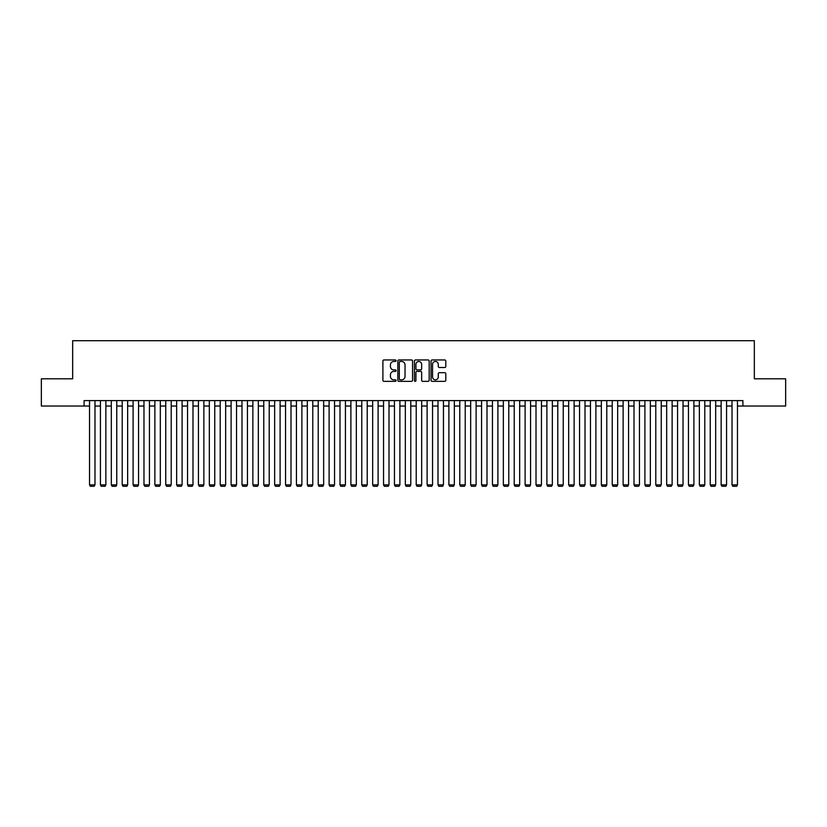 <?xml version="1.0" encoding="UTF-8"?>
<svg xmlns="http://www.w3.org/2000/svg" width="827" height="827" viewBox="0 0 827 827"><rect width="100%" height="100%" fill="white"/><g stroke="black" fill="none" stroke-linecap="round" stroke-linejoin="round"><path stroke-width="1.24" d="M396.081 360.706A0.744 0.744 0 0 0 395.327 359.962L383.976 359.962A1.065 1.065 0 0 0 382.901 361.027L382.901 380.265A1.065 1.065 0 0 0 383.976 381.34L395.327 381.34A0.744 0.744 0 0 0 396.081 380.585A0.744 0.744 0 0 0 395.327 379.841L393.859 379.841A3.422 3.422 0 0 1 390.437 376.419L390.437 374.817A3.422 3.422 0 0 1 393.859 371.395L395.327 371.395A0.744 0.744 0 0 0 396.081 370.651A0.744 0.744 0 0 0 395.327 369.896L393.859 369.896A3.422 3.422 0 0 1 390.437 366.485L390.437 364.883A3.422 3.422 0 0 1 393.859 361.461L395.327 361.461A0.744 0.744 0 0 0 396.081 360.706M444.74 367.498A1.065 1.065 0 0 0 445.805 366.423L445.805 361.027A1.065 1.065 0 0 0 444.74 359.962L432.128 359.962A1.065 1.065 0 0 0 431.053 361.027L431.053 380.265A1.065 1.065 0 0 0 432.128 381.34L444.74 381.34A1.065 1.065 0 0 0 445.805 380.265L445.805 373.752A1.065 1.065 0 0 0 444.74 372.677L439.344 372.677A1.065 1.065 0 0 0 438.269 373.752L438.269 376.988A2.863 2.863 0 0 1 435.415 379.841A2.863 2.863 0 0 1 432.552 376.988L432.552 364.314A2.863 2.863 0 0 1 435.415 361.461A2.863 2.863 0 0 1 438.269 364.314L438.269 366.423A1.065 1.065 0 0 0 439.344 367.498L444.74 367.498M84.096 406.036L41.35 406.036L41.35 378.818L72.662 378.818L72.662 340.703L754.338 340.703L754.338 378.818L785.65 378.818L785.65 406.036L742.904 406.036L742.904 400.599L84.096 400.599L84.096 406.036L89.533 406.036M412.57 361.027A1.065 1.065 0 0 0 411.495 359.962L398.883 359.962A1.065 1.065 0 0 0 397.818 361.027L397.818 380.265A1.065 1.065 0 0 0 398.883 381.34L411.495 381.34A1.065 1.065 0 0 0 412.57 380.265L412.57 361.027M415.505 359.962L428.117 359.962A1.065 1.065 0 0 1 429.182 361.027L429.182 380.265A1.065 1.065 0 0 1 428.117 381.34L422.721 381.34A1.065 1.065 0 0 1 421.646 380.265L421.646 372.47A1.065 1.065 0 0 0 420.581 371.395L417.004 371.395A1.065 1.065 0 0 0 415.929 372.47L415.929 380.585A0.744 0.744 0 0 1 415.185 381.34A0.744 0.744 0 0 1 414.43 380.585L414.43 361.027A1.065 1.065 0 0 1 415.505 359.962M94.981 406.036L100.429 406.036M105.866 406.036L111.314 406.036M116.762 406.036L122.21 406.036M127.647 406.036L133.095 406.036M138.543 406.036L143.981 406.036M149.429 406.036L154.876 406.036M160.314 406.036L165.762 406.036M171.21 406.036L176.658 406.036M182.095 406.036L187.543 406.036M192.991 406.036L198.428 406.036M203.876 406.036L209.324 406.036M214.762 406.036L220.209 406.036M225.657 406.036L231.105 406.036M236.543 406.036L241.991 406.036M247.438 406.036L252.876 406.036M258.324 406.036L263.772 406.036M269.209 406.036L274.657 406.036M280.105 406.036L285.553 406.036M290.99 406.036L296.438 406.036M301.886 406.036L307.324 406.036M312.771 406.036L318.219 406.036M323.657 406.036L329.105 406.036M334.553 406.036L340 406.036M345.438 406.036L350.886 406.036M356.334 406.036L361.771 406.036M367.219 406.036L372.667 406.036M378.104 406.036L383.552 406.036M389 406.036L394.448 406.036M399.886 406.036L405.333 406.036M410.781 406.036L416.219 406.036M421.667 406.036L427.114 406.036M432.552 406.036L438 406.036M443.448 406.036L448.896 406.036M454.333 406.036L459.781 406.036M465.229 406.036L470.666 406.036M476.114 406.036L481.562 406.036M487 406.036L492.447 406.036M497.895 406.036L503.343 406.036M508.781 406.036L514.229 406.036M519.676 406.036L525.114 406.036M530.562 406.036L536.01 406.036M541.447 406.036L546.895 406.036M552.343 406.036L557.791 406.036M563.228 406.036L568.676 406.036M574.124 406.036L579.562 406.036M585.009 406.036L590.457 406.036M595.895 406.036L601.343 406.036M606.791 406.036L612.238 406.036M617.676 406.036L623.124 406.036M628.572 406.036L634.009 406.036M639.457 406.036L644.905 406.036M650.342 406.036L655.79 406.036M661.238 406.036L666.686 406.036M672.124 406.036L677.571 406.036M683.019 406.036L688.457 406.036M693.905 406.036L699.353 406.036M704.79 406.036L710.238 406.036M715.686 406.036L721.134 406.036M726.571 406.036L732.019 406.036M737.467 406.036L742.904 406.036M400.061 361.461A0.744 0.744 0 0 0 399.307 362.205L399.307 379.097A0.744 0.744 0 0 0 400.061 379.841L401.612 379.841A3.422 3.422 0 0 0 405.034 376.419L405.034 364.883A3.422 3.422 0 0 0 401.612 361.461L400.061 361.461M421.646 364.366A2.863 2.863 0 0 0 418.793 361.513A2.863 2.863 0 0 0 415.929 364.366L415.929 368.832A1.065 1.065 0 0 0 417.004 369.896L420.581 369.896A1.065 1.065 0 0 0 421.646 368.832L421.646 364.366M94.981 400.599L94.981 484.88L89.533 484.88L89.533 400.599M94.981 484.88L94.164 486.297L90.35 486.297L89.533 484.88M105.866 400.599L105.866 484.88L100.429 484.88L100.429 400.599M105.866 484.88L105.05 486.297L101.245 486.297L100.429 484.88M116.762 400.599L116.762 484.88L111.314 484.88L111.314 400.599M116.762 484.88L115.945 486.297L112.131 486.297L111.314 484.88M127.647 400.599L127.647 484.88L122.21 484.88L122.21 400.599M127.647 484.88L126.831 486.297L123.027 486.297L122.21 484.88M138.543 400.599L138.543 484.88L133.095 484.88L133.095 400.599M138.543 484.88L137.727 486.297L133.912 486.297L133.095 484.88M149.429 400.599L149.429 484.88L143.981 484.88L143.981 400.599M149.429 484.88L148.612 486.297L144.797 486.297L143.981 484.88M160.314 400.599L160.314 484.88L154.876 484.88L154.876 400.599M160.314 484.88L159.497 486.297L155.693 486.297L154.876 484.88M171.21 400.599L171.21 484.88L165.762 484.88L165.762 400.599M171.21 484.88L170.393 486.297L166.578 486.297L165.762 484.88M182.095 400.599L182.095 484.88L176.658 484.88L176.658 400.599M182.095 484.88L181.278 486.297L177.474 486.297L176.658 484.88M192.991 400.599L192.991 484.88L187.543 484.88L187.543 400.599M192.991 484.88L192.174 486.297L188.36 486.297L187.543 484.88M203.876 400.599L203.876 484.88L198.428 484.88L198.428 400.599M203.876 484.88L203.06 486.297L199.245 486.297L198.428 484.88M214.762 400.599L214.762 484.88L209.324 484.88L209.324 400.599M214.762 484.88L213.945 486.297L210.141 486.297L209.324 484.88M225.657 400.599L225.657 484.88L220.209 484.88L220.209 400.599M225.657 484.88L224.841 486.297L221.026 486.297L220.209 484.88M236.543 400.599L236.543 484.88L231.105 484.88L231.105 400.599M236.543 484.88L235.726 486.297L231.922 486.297L231.105 484.88M247.438 400.599L247.438 484.88L241.991 484.88L241.991 400.599M247.438 484.88L246.622 486.297L242.807 486.297L241.991 484.88M258.324 400.599L258.324 484.88L252.876 484.88L252.876 400.599M258.324 484.88L257.507 486.297L253.693 486.297L252.876 484.88M269.209 400.599L269.209 484.88L263.772 484.88L263.772 400.599M269.209 484.88L268.393 486.297L264.588 486.297L263.772 484.88M280.105 400.599L280.105 484.88L274.657 484.88L274.657 400.599M280.105 484.88L279.288 486.297L275.474 486.297L274.657 484.88M290.99 400.599L290.99 484.88L285.553 484.88L285.553 400.599M290.99 484.88L290.174 486.297L286.369 486.297L285.553 484.88M301.886 400.599L301.886 484.88L296.438 484.88L296.438 400.599M301.886 484.88L301.069 486.297L297.255 486.297L296.438 484.88M312.771 400.599L312.771 484.88L307.324 484.88L307.324 400.599M312.771 484.88L311.955 486.297L308.14 486.297L307.324 484.88M323.657 400.599L323.657 484.88L318.219 484.88L318.219 400.599M323.657 484.88L322.84 486.297L319.036 486.297L318.219 484.88M334.553 400.599L334.553 484.88L329.105 484.88L329.105 400.599M334.553 484.88L333.736 486.297L329.921 486.297L329.105 484.88M345.438 400.599L345.438 484.88L340 484.88L340 400.599M345.438 484.88L344.621 486.297L340.817 486.297L340 484.88M356.334 400.599L356.334 484.88L350.886 484.88L350.886 400.599M356.334 484.88L355.517 486.297L351.702 486.297L350.886 484.88M367.219 400.599L367.219 484.88L361.771 484.88L361.771 400.599M367.219 484.88L366.402 486.297L362.588 486.297L361.771 484.88M378.104 400.599L378.104 484.88L372.667 484.88L372.667 400.599M378.104 484.88L377.288 486.297L373.484 486.297L372.667 484.88M389 400.599L389 484.88L383.552 484.88L383.552 400.599M389 484.88L388.183 486.297L384.369 486.297L383.552 484.88M399.886 400.599L399.886 484.88L394.448 484.88L394.448 400.599M399.886 484.88L399.069 486.297L395.265 486.297L394.448 484.88M410.781 400.599L410.781 484.88L405.333 484.88L405.333 400.599M410.781 484.88L409.965 486.297L406.15 486.297L405.333 484.88M421.667 400.599L421.667 484.88L416.219 484.88L416.219 400.599M421.667 484.88L420.85 486.297L417.035 486.297L416.219 484.88M432.552 400.599L432.552 484.88L427.114 484.88L427.114 400.599M432.552 484.88L431.735 486.297L427.931 486.297L427.114 484.88M443.448 400.599L443.448 484.88L438 484.88L438 400.599M443.448 484.88L442.631 486.297L438.817 486.297L438 484.88M454.333 400.599L454.333 484.88L448.896 484.88L448.896 400.599M454.333 484.88L453.516 486.297L449.712 486.297L448.896 484.88M465.229 400.599L465.229 484.88L459.781 484.88L459.781 400.599M465.229 484.88L464.412 486.297L460.598 486.297L459.781 484.88M476.114 400.599L476.114 484.88L470.666 484.88L470.666 400.599M476.114 484.88L475.298 486.297L471.483 486.297L470.666 484.88M487 400.599L487 484.88L481.562 484.88L481.562 400.599M487 484.88L486.183 486.297L482.379 486.297L481.562 484.88M497.895 400.599L497.895 484.88L492.447 484.88L492.447 400.599M497.895 484.88L497.079 486.297L493.264 486.297L492.447 484.88M508.781 400.599L508.781 484.88L503.343 484.88L503.343 400.599M508.781 484.88L507.964 486.297L504.16 486.297L503.343 484.88M519.676 400.599L519.676 484.88L514.229 484.88L514.229 400.599M519.676 484.88L518.86 486.297L515.045 486.297L514.229 484.88M530.562 400.599L530.562 484.88L525.114 484.88L525.114 400.599M530.562 484.88L529.745 486.297L525.931 486.297L525.114 484.88M541.447 400.599L541.447 484.88L536.01 484.88L536.01 400.599M541.447 484.88L540.631 486.297L536.826 486.297L536.01 484.88M552.343 400.599L552.343 484.88L546.895 484.88L546.895 400.599M552.343 484.88L551.526 486.297L547.712 486.297L546.895 484.88M563.228 400.599L563.228 484.88L557.791 484.88L557.791 400.599M563.228 484.88L562.412 486.297L558.607 486.297L557.791 484.88M574.124 400.599L574.124 484.88L568.676 484.88L568.676 400.599M574.124 484.88L573.307 486.297L569.493 486.297L568.676 484.88M585.009 400.599L585.009 484.88L579.562 484.88L579.562 400.599M585.009 484.88L584.193 486.297L580.378 486.297L579.562 484.88M595.895 400.599L595.895 484.88L590.457 484.88L590.457 400.599M595.895 484.88L595.078 486.297L591.274 486.297L590.457 484.88M606.791 400.599L606.791 484.88L601.343 484.88L601.343 400.599M606.791 484.88L605.974 486.297L602.159 486.297L601.343 484.88M617.676 400.599L617.676 484.88L612.238 484.88L612.238 400.599M617.676 484.88L616.859 486.297L613.055 486.297L612.238 484.88M628.572 400.599L628.572 484.88L623.124 484.88L623.124 400.599M628.572 484.88L627.755 486.297L623.94 486.297L623.124 484.88M639.457 400.599L639.457 484.88L634.009 484.88L634.009 400.599M639.457 484.88L638.64 486.297L634.826 486.297L634.009 484.88M650.342 400.599L650.342 484.88L644.905 484.88L644.905 400.599M650.342 484.88L649.526 486.297L645.722 486.297L644.905 484.88M661.238 400.599L661.238 484.88L655.79 484.88L655.79 400.599M661.238 484.88L660.422 486.297L656.607 486.297L655.79 484.88M672.124 400.599L672.124 484.88L666.686 484.88L666.686 400.599M672.124 484.88L671.307 486.297L667.503 486.297L666.686 484.88M683.019 400.599L683.019 484.88L677.571 484.88L677.571 400.599M683.019 484.88L682.203 486.297L678.388 486.297L677.571 484.88M693.905 400.599L693.905 484.88L688.457 484.88L688.457 400.599M693.905 484.88L693.088 486.297L689.273 486.297L688.457 484.88M704.79 400.599L704.79 484.88L699.353 484.88L699.353 400.599M704.79 484.88L703.973 486.297L700.169 486.297L699.353 484.88M715.686 400.599L715.686 484.88L710.238 484.88L710.238 400.599M715.686 484.88L714.869 486.297L711.055 486.297L710.238 484.88M726.571 400.599L726.571 484.88L721.134 484.88L721.134 400.599M726.571 484.88L725.755 486.297L721.95 486.297L721.134 484.88M737.467 400.599L737.467 484.88L732.019 484.88L732.019 400.599M737.467 484.88L736.65 486.297L732.836 486.297L732.019 484.88"/></g></svg>
